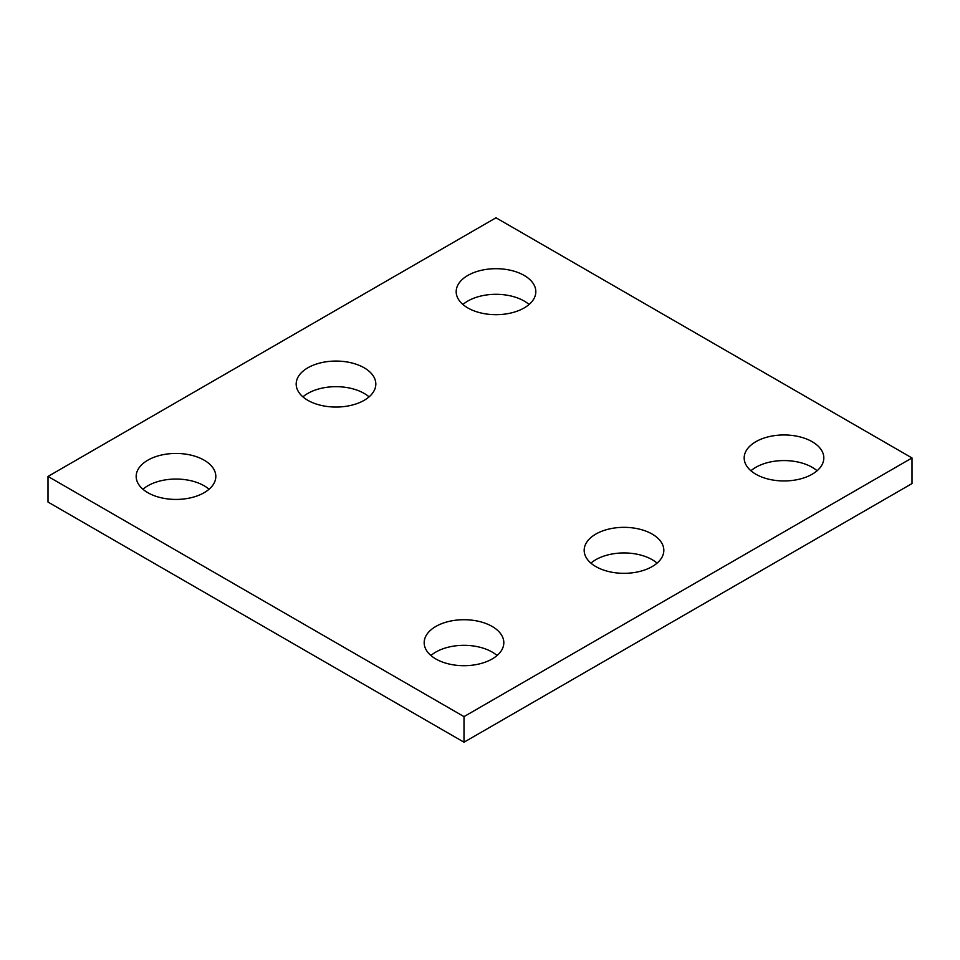 <?xml version="1.0" encoding="UTF-8"?>
<svg xmlns="http://www.w3.org/2000/svg" width="960" height="960" viewBox="0 0 960 960"><rect width="100%" height="100%" fill="white"/><g stroke="black" fill="none" stroke-linecap="round" stroke-linejoin="round"><path stroke-width="1.44" d="M912 457.956L495.996 217.788L48 476.436L48 502.044L464.004 742.212L912 483.564L912 457.956L464.004 716.616L464.004 742.212M48 476.436L464.004 716.616M595.836 566.592A39.828 22.992 0 0 0 639.24 571.572A39.828 22.992 0 0 0 663.828 550.332A39.828 22.992 0 0 0 624 527.34A39.828 22.992 0 0 0 584.172 550.332A39.828 22.992 0 0 0 595.836 566.592M657.084 563.136A39.828 22.992 0 0 0 590.916 563.136M307.836 400.32A39.828 22.992 0 0 0 351.24 405.3A39.828 22.992 0 0 0 375.828 384.06A39.828 22.992 0 0 0 336 361.068A39.828 22.992 0 0 0 296.172 384.06A39.828 22.992 0 0 0 307.836 400.32M369.084 396.864A39.828 22.992 0 0 0 302.916 396.864M147.84 492.696A39.828 22.992 0 0 0 191.244 497.676A39.828 22.992 0 0 0 215.82 476.436A39.828 22.992 0 0 0 176.004 453.444A39.828 22.992 0 0 0 136.176 476.436A39.828 22.992 0 0 0 147.84 492.696M209.076 489.24A39.828 22.992 0 0 0 142.92 489.24M467.844 307.944A39.828 22.992 0 0 0 511.236 312.924A39.828 22.992 0 0 0 535.824 291.684A39.828 22.992 0 0 0 495.996 268.692A39.828 22.992 0 0 0 456.18 291.684A39.828 22.992 0 0 0 467.844 307.944M529.08 304.488A39.828 22.992 0 0 0 462.924 304.488M755.844 474.216A39.828 22.992 0 0 0 799.236 479.208A39.828 22.992 0 0 0 823.824 457.956A39.828 22.992 0 0 0 783.996 434.964A39.828 22.992 0 0 0 744.18 457.956A39.828 22.992 0 0 0 755.844 474.216M817.08 470.76A39.828 22.992 0 0 0 750.924 470.76M435.84 658.968A39.828 22.992 0 0 0 479.244 663.948A39.828 22.992 0 0 0 503.82 642.708A39.828 22.992 0 0 0 464.004 619.716A39.828 22.992 0 0 0 424.176 642.708A39.828 22.992 0 0 0 435.84 658.968M497.076 655.512A39.828 22.992 0 0 0 430.92 655.512"/></g></svg>
